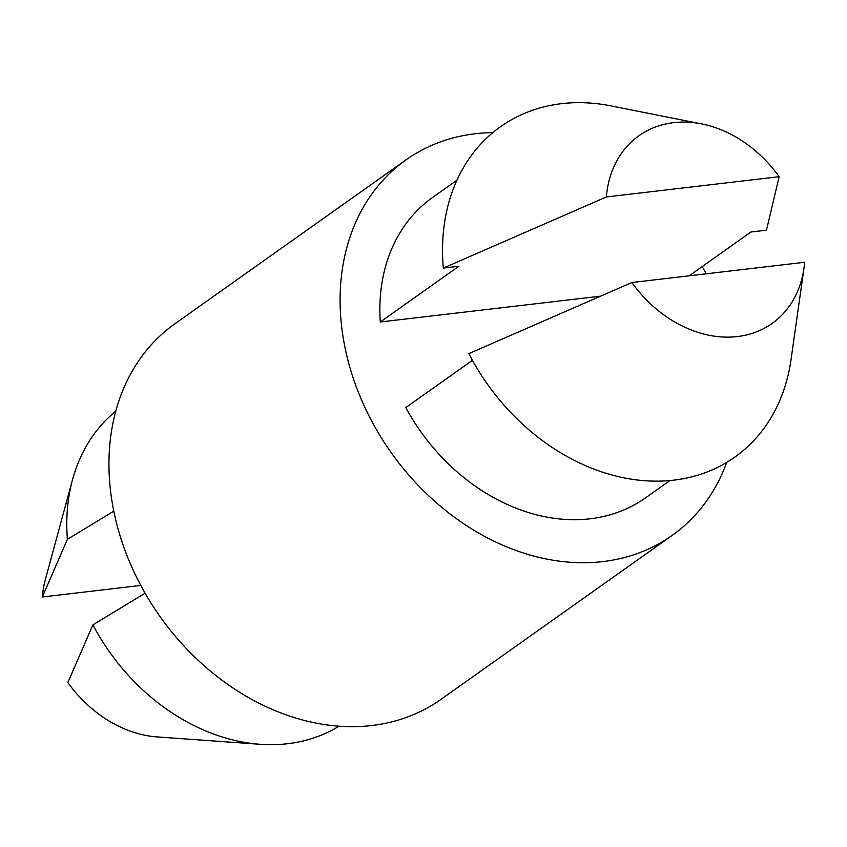 <?xml version="1.0" encoding="UTF-8"?>
<svg xmlns="http://www.w3.org/2000/svg" width="847" height="847" viewBox="0 0 847 847"><rect width="100%" height="100%" fill="white"/><g stroke="black" fill="none" stroke-linecap="round" stroke-linejoin="round"><path stroke-width="1.27" d="M92.905 624.864L67.855 682.534A115.076 90.682 -125.3 0 0 157.119 736.922L260.209 744.301A193.317 152.344 -125.3 0 1 92.905 624.864L145.091 593.218M72.524 479.677L45.399 579.401A115.076 90.682 -125.3 0 0 42.35 596.976L67.4 539.306A193.317 152.344 -125.3 0 1 72.524 479.677A193.317 152.344 -125.3 0 1 115.711 411.24M726.726 462.398A230.14 181.353 -125.3 0 1 672.211 535.368L441.065 699.315A230.14 181.353 -125.3 0 1 159.998 616.5A230.14 181.353 -125.3 0 1 174.789 323.861L405.935 159.924A230.14 181.353 -125.3 0 1 475.305 133.731A230.14 181.353 -125.3 0 1 492.827 132.608M67.4 539.306L113.763 511.186M702.227 266.561A230.14 181.353 -125.3 0 1 706.229 273.803M672.211 535.368A230.14 181.353 -125.3 0 1 391.145 452.563A230.14 181.353 -125.3 0 1 405.935 159.924M339.075 726.175A193.317 152.344 -125.3 0 1 260.209 744.301M701.687 123.916A115.076 90.682 -125.3 0 0 606.357 196.959L779.145 176.695A115.076 90.682 -125.3 0 0 701.687 123.916L610.941 105.886A202.528 159.596 -125.3 0 0 443.352 268.076L458.873 266.254L380.292 321.987A184.117 145.081 -125.3 0 1 432.563 197.467L456.925 180.189M42.35 596.976L140.771 585.436M669.945 480.545L645.583 497.824A184.117 145.081 -125.3 0 1 405.798 407.555L472.425 360.303M380.292 321.987L600.205 296.206M606.357 196.959L443.352 268.076M779.145 176.695L766.471 230.183L750.94 232.004L689.183 275.804M631.862 282.527L804.65 262.263A115.076 90.682 -125.3 0 1 803.994 268.16A115.076 90.682 -125.3 0 1 734.635 336.841A115.076 90.682 -125.3 0 1 631.862 282.527L468.857 353.633A202.528 159.596 -125.3 0 0 653.482 481.128A202.528 159.596 -125.3 0 0 791.003 359.763L803.994 268.16"/></g></svg>
